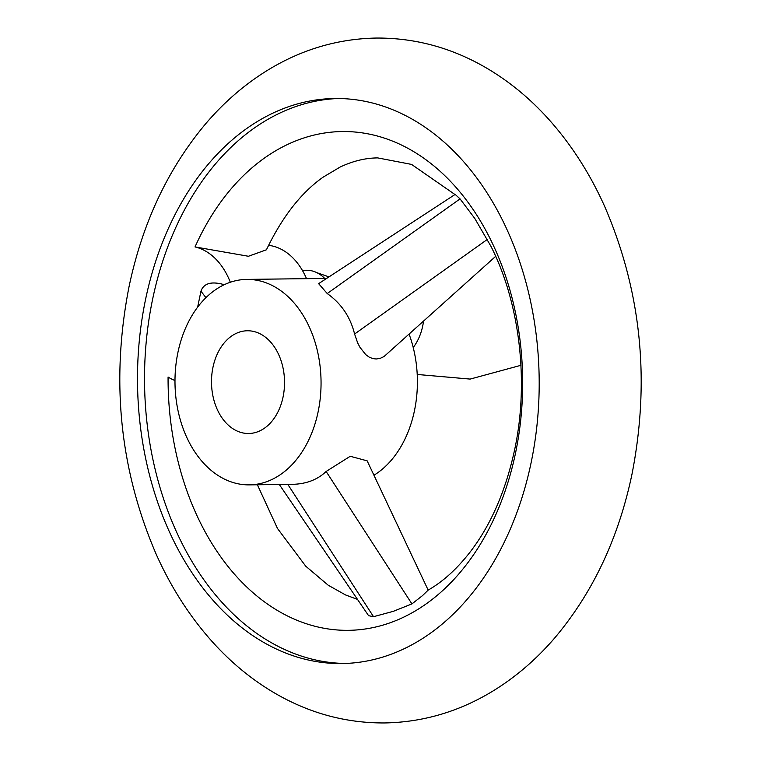 <?xml version="1.0" encoding="UTF-8"?>
<svg xmlns="http://www.w3.org/2000/svg" width="761" height="761" viewBox="0 0 761 761"><rect width="100%" height="100%" fill="white"/><g stroke="black" fill="none" stroke-linecap="round" stroke-linejoin="round"><path stroke-width="1.14" d="M302.326 270.288L306.474 270.241A42.806 30.43 89.3 0 1 316.899 272.685A42.806 30.43 89.3 0 1 324.709 278.44M268.566 245.318A68.5 48.685 89.3 0 1 306.531 278.669M531.216 462.193A282.54 200.828 -90.7 0 0 334.85 98.502A282.54 200.828 -90.7 0 0 145.475 299.853A282.54 200.828 -90.7 0 0 341.841 663.544A282.54 200.828 -90.7 0 0 531.216 462.193M345.351 663.459A282.54 200.828 89.3 0 1 152.504 299.767A282.54 200.828 89.3 0 1 338.36 98.502M174.982 380.529A68.5 48.685 89.3 0 1 168.076 377.047A249.418 177.284 -90.7 0 0 319.772 627.406A249.418 177.284 -90.7 0 0 515.625 452.586A249.418 177.284 -90.7 0 0 417.779 154.16A249.418 177.284 -90.7 0 0 195.025 246.935L248.438 256.267L266.436 249.789C282.312 216.771 301.223 192.543 323.187 177.123L340.215 167.001C352.933 161.018 365.442 157.984 377.741 157.907L411.568 164.414L454.983 194.531M249.285 484.871A102.745 73.027 89.3 0 1 177.884 352.619A102.745 73.027 89.3 0 1 246.745 279.401A102.745 73.027 89.3 0 1 318.155 411.653A102.745 73.027 89.3 0 1 249.285 484.871L292.015 484.348C306.093 484.082 317.461 479.791 326.127 471.468L350.241 456.277L367.154 460.843L428.177 590.117L422.507 595.616L411.929 603.901L393.38 611.311L373.527 616.695L368.59 615.687L279.306 484.5M495.677 256.333L384.039 356.538L380.243 358.336L376.219 358.992L372.728 358.574L369.142 357.099L365.708 354.588L359.963 347.33L357.67 342.926L354.588 334.022C350.402 317.014 341.28 303.515 327.23 293.546L318.631 283.653L455.173 194.407L460.053 198.887L474.75 218.397L490.959 246.336C519.639 302.688 529.247 381.565 514.683 449.513C505.761 490.835 490.883 525.033 470.07 552.115C456.676 569.247 442.626 581.956 427.91 590.241M409.142 334.269A102.745 73.027 89.3 0 1 414.507 410.464A102.745 73.027 89.3 0 1 373.946 475.235M197.641 307.14L200.952 291.197C203.739 283.225 211.52 281.056 224.295 284.69M195.025 246.935A68.5 48.685 89.3 0 1 230.317 282.255M212.947 367.382A51.367 36.518 89.3 0 1 247.382 330.769A51.367 36.518 89.3 0 1 283.082 396.9A51.367 36.518 89.3 0 1 248.657 433.504A51.367 36.518 89.3 0 1 212.947 367.382M423.506 321.332A48.133 34.207 89.3 0 1 422.745 325.851A48.133 34.207 89.3 0 1 413.213 347.501M327.23 293.546L460.053 198.887M354.588 334.022L487.421 239.363M287.81 484.396L373.527 616.695M326.127 471.468L411.929 603.901M205.927 297.665L200.952 291.197M376.257 38.05C414.869 37.822 451.359 47.667 485.737 67.577C508.776 81.018 529.675 98.15 548.424 118.963C570.997 144.114 589.699 173.166 604.529 206.126C641.162 290.759 650.341 379.986 632.058 473.827C618.664 537.951 592.924 592.61 554.845 637.804C536.61 659.074 516.148 676.71 493.451 690.722C459.577 711.478 423.335 722.218 384.743 722.95C346.131 723.178 309.641 713.333 275.263 693.423C252.224 679.982 231.325 662.85 212.576 642.037C190.003 616.886 171.301 587.834 156.471 554.874C119.838 470.241 110.659 381.014 128.942 287.173C142.336 223.049 168.076 168.39 206.155 123.196C224.39 101.926 244.852 84.29 267.549 70.278C301.423 49.522 337.665 38.782 376.257 38.05M326.65 278.412L246.745 279.401M357.508 599.411L345.513 594.931L328.238 585.238L305.741 566.194L277.47 528.438L257.389 484.776M316.899 272.685L328.99 276.89M417.218 374.46L470.155 379.083L520.952 365.299"/></g></svg>

